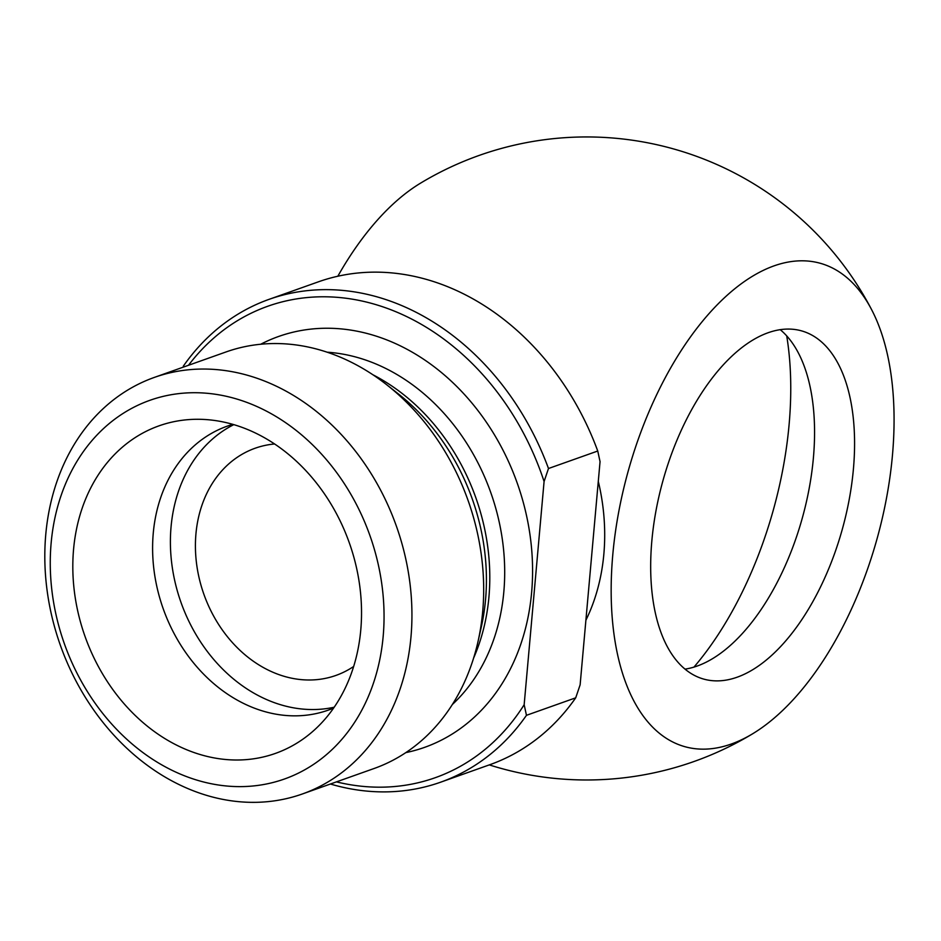 <?xml version="1.0" encoding="UTF-8"?>
<svg xmlns="http://www.w3.org/2000/svg" width="941" height="941" viewBox="0 0 941 941"><rect width="100%" height="100%" fill="white"/><g stroke="black" fill="none" stroke-linecap="round" stroke-linejoin="round"><path stroke-width="1.41" d="M597.747 451.021L600.052 461.619L580.126 684.836L575.716 697.822L526.466 715.313L524.161 704.715L544.086 481.498L548.485 468.512L597.747 451.021A256.211 206.644 70.4 0 0 318.387 281.829L269.138 299.32A256.211 206.644 -109.6 0 0 183.295 366.202M548.485 468.512A256.211 206.644 -109.6 0 0 269.138 299.32M188.494 365.284A250.177 201.774 70.4 0 1 544.086 481.498M780.183 329.621A180.848 92.924 -74.3 0 1 813.389 457.985A180.848 92.924 -74.3 0 1 685.06 669.122M651.854 540.746A180.848 92.924 -74.3 0 1 801.391 330.82A180.848 92.924 -74.3 0 1 842.089 530.042A180.848 92.924 -74.3 0 1 703.821 679.12A180.848 92.924 -74.3 0 1 651.854 540.746M773.937 265.903A250.976 128.964 -74.3 0 1 871.566 309.577A250.976 128.964 -74.3 0 1 876.8 539.687A250.976 128.964 -74.3 0 1 752.812 733.674A250.976 128.964 -74.3 0 1 611.568 572.74A250.976 128.964 -74.3 0 1 773.937 265.903M871.566 309.565A321.516 321.516 0 0 0 420.404 183.236A250.976 128.964 105.7 0 0 337.831 276.231M598.288 481.333A193.858 156.347 70.4 0 1 585.902 620.225M302.355 793.981L374.095 768.503A221.041 178.272 -109.6 0 0 478.016 641.539A221.041 178.272 -109.6 0 0 386.869 384.881A221.041 178.272 -109.6 0 0 226.146 351.91L154.406 377.388A221.041 178.272 -109.6 0 0 47.05 590.078A221.041 178.272 -109.6 0 0 209.584 796.227A221.041 178.272 -109.6 0 0 302.355 793.981A221.041 178.272 -109.6 0 0 410.982 636.834A221.041 178.272 -109.6 0 0 154.406 377.388M524.161 704.715A250.177 201.774 70.4 0 1 336.443 781.877M330.397 784.018A256.211 206.644 -109.6 0 0 440.623 782.194A256.211 206.644 -109.6 0 0 526.466 715.313M575.716 697.822A256.211 206.644 70.4 0 1 489.873 764.692L440.623 782.194M383.187 636.163A200.951 162.075 70.4 0 1 119.389 732.169A200.951 162.075 70.4 0 1 148.984 400.643A200.951 162.075 70.4 0 1 383.187 636.163M360.779 629.882A173.814 140.185 70.4 0 1 311.165 732.804A173.814 140.185 70.4 0 1 85.078 636.575A173.814 140.185 70.4 0 1 199.821 419.298A173.814 140.185 70.4 0 1 360.779 629.882M232.85 424.344A150.713 121.554 -109.6 0 0 227.31 426.132A150.713 121.554 -109.6 0 0 153.254 533.265A150.713 121.554 -109.6 0 0 328.186 710.161A150.713 121.554 -109.6 0 0 333.608 708.055M233.827 424.626A150.713 121.554 -109.6 0 0 171.05 526.948A150.713 121.554 -109.6 0 0 334.184 707.22M274.643 443.976A120.566 97.241 -109.6 0 0 255.199 448.21A120.566 97.241 -109.6 0 0 243.99 453.209A120.566 97.241 -109.6 0 0 206.644 601.464A120.566 97.241 -109.6 0 0 335.902 675.438A120.566 97.241 -109.6 0 0 353.651 666.475M786.723 335.937A256.211 131.646 -74.3 0 1 693.94 667.122M386.869 384.881L398.561 394.079A200.621 161.817 70.4 0 1 481.286 627.035L478.016 641.539M473.605 658.077A197.928 159.641 -109.6 0 0 373.012 374.824M327.209 352.205A197.928 159.641 70.4 0 1 503.835 591.736A197.928 159.641 70.4 0 1 452.327 704.527M405.771 752.635A218.03 175.849 -109.6 0 0 531.63 592.407A218.03 175.849 -109.6 0 0 449.845 379.858A218.03 175.849 -109.6 0 0 260.739 344.23M489.308 764.904A321.516 321.516 0 0 0 752.812 733.686"/></g></svg>

